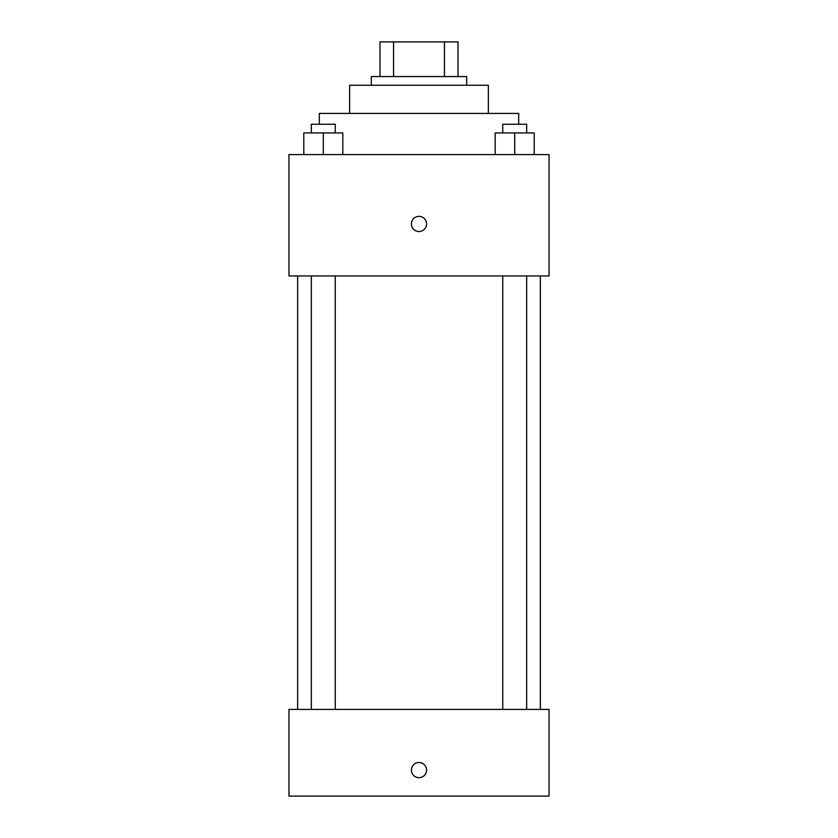 <?xml version="1.0" encoding="UTF-8"?>
<svg xmlns="http://www.w3.org/2000/svg" width="838" height="838" viewBox="0 0 838 838"><rect width="100%" height="100%" fill="white"/><g stroke="black" fill="none" stroke-linecap="round" stroke-linejoin="round"><path stroke-width="1.26" d="M393.567 76.572L393.567 41.9L379.991 41.9L379.991 76.572L379.991 41.9M393.567 41.9L458.009 41.9L458.009 76.572M444.433 76.572L444.433 41.9M371.318 85.246L371.318 76.572L466.682 76.572L466.682 85.246M349.645 113.423L349.645 85.246L488.355 85.246L488.355 113.423M319.309 124.254L319.309 113.423L518.691 113.423L518.691 124.254M288.963 154.601L549.037 154.601L549.037 275.964L288.963 275.964L288.963 154.601M419 231.529A7.584 7.584 0 0 1 412.432 220.153A7.584 7.584 0 0 1 425.568 220.153A7.584 7.584 0 0 1 419 231.529M288.963 709.409L549.037 709.409L549.037 796.1L288.963 796.1L288.963 709.409M419 777.674A7.584 7.584 0 0 1 412.432 766.299A7.584 7.584 0 0 1 425.568 766.299A7.584 7.584 0 0 1 419 777.674M495.195 154.601L495.195 132.928L534.215 132.928L534.215 154.601L534.215 132.928M514.71 154.601L514.71 132.928M526.673 132.928L526.673 124.254L502.737 124.254L502.737 132.928M303.785 154.601L303.785 132.928L342.805 132.928L342.805 154.601L342.805 132.928M323.29 154.601L323.29 132.928M335.263 132.928L335.263 124.254L311.327 124.254L311.327 132.928M540.363 709.409L540.363 275.964M297.637 709.409L297.637 275.964M502.737 275.964L502.737 709.409M526.673 275.964L526.673 709.409M335.263 709.409L335.263 275.964M311.327 709.409L311.327 275.964"/></g></svg>
